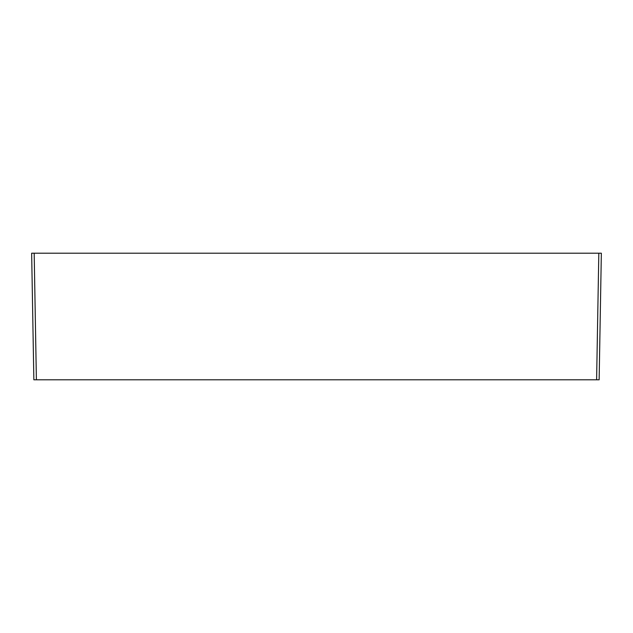 <?xml version="1.0" encoding="UTF-8"?>
<svg xmlns="http://www.w3.org/2000/svg" width="633" height="633" viewBox="0 0 633 633"><rect width="100%" height="100%" fill="white"/><g stroke="black" fill="none" stroke-linecap="round" stroke-linejoin="round"><path stroke-width="0.95" d="M31.65 253.2L601.35 253.2L599.142 379.8L33.858 379.8L31.65 253.2L33.858 379.8M596.61 379.8L598.818 253.2M34.182 253.2L36.39 379.8"/></g></svg>
